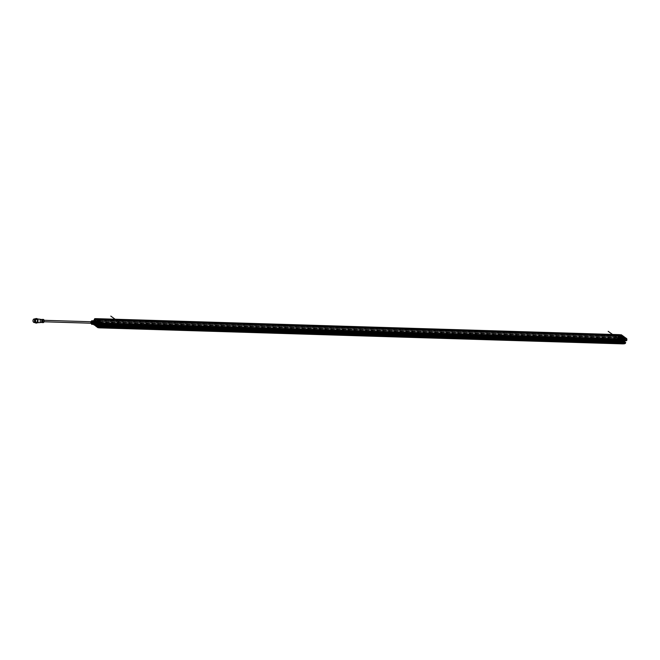 <?xml version="1.0" encoding="UTF-8"?>
<svg xmlns="http://www.w3.org/2000/svg" width="660" height="660" viewBox="0 0 660 660"><rect width="100%" height="100%" fill="white"/><g stroke="black" fill="none" stroke-linecap="round" stroke-linejoin="round"><path stroke-width="0.49" stroke-dasharray="3.3 2.47" d="M619.6 336.014L96.591 320.009L95.329 323.202L618.131 339.207L619.699 336.229L96.69 320.224M95.114 323.227L94.875 323.911L94.504 323.334L617.587 339.512L94.578 323.507M95.271 324.621L95.865 324.654M621.489 342.986L98.274 326.824M99.767 327.871L99.759 327.393L100.526 327.591L100.79 326.304L623.799 342.309L623.535 343.596L622.76 343.398L622.751 343.885L623.32 343.208L100.328 327.195L99.726 327.871M622.941 341.971L99.874 325.685L622.883 341.69L623.898 339.85L622.891 341.665L623.502 342.771L100.493 326.766L99.825 326.213L100.559 326.741L100.815 326.312L99 326.32L98.695 327.36L100.526 327.591L101.013 326.527L624.022 342.532L623.444 343.579L625.111 343.192L100.369 327.245L623.32 343.208M625.507 339.925L100.683 323.92L99.825 326.213L97.556 326.106A1.138 0.899 91.8 0 0 97.63 325.281L97.705 325.108A1.213 0.957 91.8 0 0 98.356 325.322L99.429 322.171L99.742 322.591L100.741 321.932L98.241 326.164L99.643 326.956L99.421 325.999L99.957 326.015L101.219 323.268L101.978 323.021L100.031 321.964L101.442 323.021L100.675 323.26L99.421 325.999M625.705 339.842L100.914 323.837L98.843 323.837L98.035 325.603L99.883 325.661L101.021 323.598L101.797 324.753L102.325 323.664L102.11 322.649L96.599 318.664M96.368 319.267L619.525 335.263M96.517 319.25L96.591 319.984M95.881 324.662L97.292 325.726L94.743 323.936L97.078 325.429L97.655 325.207L97.325 325.661L97.845 326.048L98.488 325.33L97.96 326.007L97.87 325.281L620.879 341.286M97.556 326.106L98.208 326.378L97.729 326.477L97.87 325.281M99.883 321.635L99.495 322.063L99.643 321.412L622.891 337.631L99.941 321.676M622.891 337.631L622.504 338.068L99.495 322.063M618.329 339.207L95.329 323.202M619.6 335.989L619.847 335.247L619.369 335.239L617.488 339.347L618.874 339.38L621.241 335.321L622.504 336.105L621.118 335.833M619.377 335.272L621.67 335.849M99.016 320.422L621.976 336.806L98.95 320.801L621.976 336.806L619.608 334.67M622.025 336.427L623.667 337.606L100.666 321.601M622.891 335.923L621.126 335.775L623.667 337.606M101.772 324.745L624.797 340.758L101.772 324.745L624.781 340.75L625.119 338.654L624.797 340.758L101.772 324.745L102.11 322.649L98.125 319.77L97.787 320.141L96.294 319.275L95.271 319.25L93.192 323.788L94.743 323.936M625.383 340.147L624.574 340.535A0.66 0.52 91.8 0 0 624.096 339.553L624.764 340.131L624.096 339.578A0.66 0.52 91.8 0 0 624.055 340.865A0.66 0.52 91.8 0 0 624.566 340.535L101.755 324.126L101.59 324.613L99.825 324.538L100.015 324.085M100.708 323.911L98.621 323.755L98.604 324.497L99.008 323.689L101.021 323.598L624.096 339.578A0.709 0.561 91.8 0 0 623.56 340.816A0.709 0.561 91.8 0 0 624.121 339.587L101.087 323.573L101.755 324.126L100.006 324.052L99.99 324.613M624.665 341.698L622.891 341.665L622.85 342.292L623.527 342.779L623.815 342.317L625.705 342.532M619.492 341.542L618.255 340.634M617.57 339.512L617.884 339.916L618.123 339.224M622.504 338.068L622.949 337.681M620.903 341.971L621.002 341.327L620.862 341.971L97.903 325.966M622.52 340.634L623.197 340.321A1.782 1.411 91.8 0 0 623.964 338.654L623.84 337.747L100.881 321.758M100.732 321.758L623.741 337.763M620.969 342.012L97.96 326.007M621.142 341.624L98.134 325.619M93.794 323.26L95.601 319.3L93.794 323.26L618.271 339.306L94.099 323.474M618.577 339.529L620.087 335.346L95.601 319.3M620.087 335.346L618.271 339.306M620.392 335.569L95.915 319.522M95.725 324.646L94.372 324.324M93.192 323.788L94.314 324.604L94.471 324.109M95.023 324.126L95.337 324.637L95.221 324.134M94.314 324.604L94.306 323.565L94.57 324.043M93.968 324.827L94.306 324.027M99.883 325.71L98.002 325.9L99.924 325.99M625.292 342.862L100.559 326.741L624.649 342.4M625.672 342.466L100.815 326.312M100.996 326.444L99 326.403L100.996 326.444M100.526 327.591L623.535 343.596L100.526 327.591L98.695 327.36L99.173 326.403M99.569 322.583L98.2 325.957M99.396 326.997L100.04 327.013L99.396 326.997M98.142 322.138L98.257 321.296L98.076 322.088L98.257 321.321L98.233 322.121L99.619 322.179L99.049 321.667L99.107 323.053A1.122 0.891 91.8 0 0 98.439 324.505L98.315 324.522A1.196 0.949 -88.2 0 1 99.025 322.971L99.247 322.954M99.429 322.171L99.8 321.395L97.787 320.141M99.157 321.915L99.511 321.263L97.952 320.141M624.995 339.677L100.163 323.821L99.916 322.616L101.805 322.93M625.325 339.669L102.325 323.664L626.942 339.883M101.021 323.598L99.124 323.441L99.99 323.969L99.256 323.45L101.087 323.573M626.579 338.861L101.838 322.847L100.04 322.765L97.969 320.611L97.127 321.618A1.79 1.411 -88.2 0 1 97.366 322.616L96.888 322.773A1.774 1.394 -88.2 0 1 96.294 324.052L96.418 324.728A0.973 0.767 -88.2 0 1 96.682 326.048L96.434 326.51M96.904 323.639A0.932 0.734 -88.2 0 1 98.175 324.555A0.932 0.734 -88.2 0 1 96.904 323.639M94.561 323.582A1.782 1.402 -88.2 0 1 95.816 320.842L95.56 320.851M96.319 321.626L96.236 321.651A1.782 1.411 91.8 0 0 93.819 321.725A1.782 1.411 91.8 0 0 94.982 324.39L95.683 324.175A1.782 1.411 91.8 0 0 96.442 322.509L96.319 321.626L97.746 321.445L96.583 321.478A1.774 1.394 -88.2 0 0 95.543 320.851L95.816 320.842M100.188 322.649L98.769 321.552L98.456 322.187A0.973 0.767 -88.2 0 1 97.408 322.558L97.366 322.616M96.987 322.608L97.927 322.443A0.825 0.652 91.8 0 0 98.81 322.121L99.297 321.568L97.499 320.611L97.102 321.272L97.597 321.428M96.319 323.466A1.757 1.386 91.8 0 0 93.934 321.742A1.757 1.386 91.8 0 0 96.319 323.466M96.286 324.142L96.764 324.778L96.286 324.142M96.657 324.175A1.79 1.411 -88.2 0 1 95.849 324.415L95.626 325.751M95.956 325.017L95.378 325.042L95.915 324.943L95.849 324.415L95.849 325.009L95.056 324.431L95.271 323.986A1.798 1.419 91.8 0 0 95.816 324.365L95.568 324.992L95.056 324.431M95.477 324.39L95.254 324.365A1.774 1.394 -88.2 0 1 94.306 323.565M95.271 319.25L96.393 320.059L95.543 320.851L96.343 319.778L98.125 319.77M95.791 320.81L96.327 320.001L95.254 319.225L94.71 319.927L95.799 320.653L95.972 320.257L95.221 320.24L95.791 320.81A1.815 1.435 91.8 0 0 94.52 323.582L94.24 324.572L93.142 323.293L93.497 322.591L94.066 322.789L94.9 319.935M93.844 323.243L94.24 324.043L93.844 323.243L94.421 323.656M96.393 320.059L97.804 320.1M96.913 320.001L97.622 320.1L97.003 319.795M96.203 319.984L96.706 320.067L96.294 319.77M96.36 319.984L96.822 319.753L98.967 321.304L99.239 322.699L98.637 322.954A1.204 0.949 91.8 0 0 97.919 324.514L98.233 324.901L97.135 325.306L94.99 323.755L97.432 325.19A1.221 0.965 -88.2 0 1 97.342 325.099L97.078 325.429M96.434 319.382L99.025 321.173L96.822 319.58L99.066 321.247L98.554 321.725L99.363 322.74L98.851 322.682M98.159 325.33L97.746 325.207L98.422 324.481A1.048 0.825 -88.2 0 1 99.049 323.12M99.338 322.773L99.206 322.014M97.63 325.281L96.748 325.281L97.919 324.514M97.135 325.306L94.355 323.928M96.294 319.275L94.215 323.821M98.571 321.296L99.124 321.511L98.604 321.461M96.236 323.862A1.378 1.089 91.8 0 0 97.334 321.453A1.378 1.089 91.8 0 0 96.236 323.862M97.037 325.042L98.101 325.132L98.422 324.481M96.319 325.933L96.64 325.231L96.319 325.933M100.229 323.68L102.003 323.672L100.171 323.639M102.275 323.573L100.411 323.614L100.056 324.596L100.163 323.821M99.957 326.015L100.04 327.013L98.761 325.957M101.096 323.053L99.751 325.99L98.637 325.957L98.678 326.543L97.903 325.883L99.569 322.253L100.765 322.228L101.525 322.979L99.982 323.004L98.637 325.957M97.903 325.883L98.992 325.924L100.765 322.228L99.668 322.22L100.411 322.757L99.982 323.004M98.992 325.924L97.936 326.007M98.637 326.106L99.751 326.139L99.817 326.617L98.678 326.543L99.817 326.617L99.016 326.048M99.701 323.631A1.204 0.949 91.8 0 0 99.215 323.029M98.257 325.108A1.204 0.949 91.8 0 0 98.918 325.33M99.165 325.339A1.204 0.949 -88.2 0 1 98.497 325.116M99.454 323.037A1.204 0.949 -88.2 0 1 99.941 323.647M96.946 326.7L97.045 325.99A0.825 0.652 91.8 0 0 96.814 324.868L96.764 324.778M95.271 325.71L93.976 324.736M624.467 343.654L99.792 327.805L97.903 327.682L96.442 326.601M97.721 327.442L98.472 326.939L100.369 327.245M624.476 343.563L98.777 327.376M98.777 326.783L100.749 326.337M100.559 326.741L98.769 326.758L98.942 326.353L98.703 326.774L100.493 326.766M97.919 326.304L98.645 326.832M94.586 323.796A1.361 1.081 -88.2 0 1 95.667 321.42A1.361 1.081 -88.2 0 1 94.586 323.796M96.013 320.265L95.403 319.844M94.281 324.043L93.852 323.631M98.282 324.555A0.932 0.734 91.8 0 0 97.012 323.639A0.932 0.734 91.8 0 0 98.282 324.555M97.135 323.59L98.109 324.423A0.66 0.52 -88.2 0 1 97.201 323.771A0.66 0.52 -88.2 0 1 98.101 324.423L97.135 323.59A1.724 1.361 -88.2 0 1 98.332 320.983L99.495 321.816A1.724 1.361 -88.2 0 1 98.299 324.431M97.886 324.439A0.586 0.462 91.8 0 0 98.678 324.406A0.586 0.462 91.8 0 0 98.299 323.532L98.282 323.573A0.536 0.429 -88.2 0 1 98.257 324.654A0.536 0.429 -88.2 0 1 97.903 324.39L98.332 324.406A0.536 0.429 91.8 0 0 99.074 324.398A0.536 0.429 91.8 0 0 98.703 323.59L98.299 323.532M98.513 323.878L99.223 324.39L98.918 323.614L98.513 323.878M98.431 323.994A0.528 0.412 -88.2 0 1 98.53 323.771L98.043 323.614A0.586 0.462 91.8 0 0 97.812 324.118L98.53 323.771M97.812 324.118L98.043 323.614M98.332 324.406L97.903 324.39M99.965 323.672L99.833 322.732L98.918 322.336A1.147 0.907 -88.2 0 1 98.381 322.822L98.307 322.987A1.221 0.965 -88.2 0 1 98.777 323.573L99.454 322.715L98.918 322.336M99.8 322.872L99.148 323.598A1.213 0.957 91.8 0 0 98.67 323.004L98.752 322.822A1.138 0.899 91.8 0 0 99.281 322.336M97.383 321.024L97.21 321.321A1.798 1.419 91.8 0 0 96.674 320.925L96.401 320.909A1.807 1.427 -88.2 0 1 96.938 321.304L97.383 321.024L96.376 320.826M97.663 321.032L96.649 320.834M98.249 325.33L97.878 325.322A1.221 0.965 -88.2 0 0 97.977 325.322L97.96 326.172L624.591 342.268M97.878 325.322A1.221 0.965 -88.2 0 1 97.424 325.165L96.929 325.116M97.366 325.33L97.267 325.256A1.147 0.907 -88.2 0 1 97.193 326.098M95.857 324.415L94.768 324.34L94.999 323.986A1.361 1.081 -88.2 0 1 95.073 321.238A1.361 1.081 -88.2 0 1 94.99 323.969L95.081 323.969A1.361 1.081 91.8 0 0 95.172 321.238A1.361 1.081 91.8 0 0 95.081 323.969L96.178 324.019A1.378 1.089 -88.2 0 1 96.244 321.288A1.353 1.064 -88.2 0 1 96.162 323.986A1.353 1.064 -88.2 0 1 96.278 321.263A1.378 1.089 -88.2 0 1 96.187 324.019L96.739 324.035M94.999 323.986L94.999 323.986A1.807 1.427 -88.2 0 0 95.535 324.365L95.568 324.406M98.414 324.671A0.627 0.495 -88.2 0 1 98.909 323.582A0.627 0.495 -88.2 0 1 98.414 324.671M98.48 324.522L98.843 323.738L98.48 324.522M97.647 324.72A0.709 0.561 -88.2 0 1 98.208 323.491A0.709 0.561 -88.2 0 1 97.647 324.72M97.366 324.712A0.709 0.561 91.8 0 0 97.936 323.483A0.709 0.561 91.8 0 0 97.366 324.712M97.292 324.885A0.899 0.709 -88.2 0 1 98.01 323.317A0.899 0.709 -88.2 0 1 97.292 324.885M97.894 323.309A0.899 0.709 91.8 0 0 97.177 324.877A0.899 0.709 91.8 0 0 97.894 323.309M97.358 324.489L97.556 323.647L97.358 324.489M97.796 323.705L97.597 324.547L97.796 323.705M97.812 323.779L97.515 324.423L97.812 323.779M94.24 324.572L95.816 324.637L94.718 323.878L94.619 323.037M96.244 319.506L95.007 319.225L94.718 319.927M96.327 320.001L98.059 319.721L96.566 318.664L94.768 318.689M97.919 320.034L96.36 319.234M93.736 322.542L94.891 319.935L95.221 320.215M94.479 323.342L93.142 323.293A1.576 1.246 91.8 0 0 91.328 321.255M95.007 319.225L620.738 335.313L619.286 338.844L620.136 336.064M96.938 319.325L95.329 319.143L96.69 319.168M95.023 320.1L95.568 319.291M97.069 319.993L96.335 319.762L97.168 319.778M95.254 319.225L93.159 323.796M93.497 322.591L93.349 323.804L93.439 322.641M93.769 322.897L93.349 323.804L94.825 323.928M94.331 324.142L95.403 324.604M95.403 324.621L94.24 324.34M94.331 323.68L93.819 323.317M95.37 319.918L95.881 320.29L95.254 320.183M93.91 324.794L94.264 323.573A1.815 1.435 -88.2 0 1 95.535 320.801M98.059 319.721L96.278 319.737L96.038 320.628M96.624 318.689L94.677 318.796L96.129 319.861M95.073 324.39L94.982 324.39A1.782 1.411 91.8 0 0 94.99 324.39L95.081 324.39A1.782 1.411 -88.2 0 1 95.18 320.826A1.782 1.411 -88.2 0 1 96.327 321.659L96.533 322.517A1.782 1.411 -88.2 0 1 95.774 324.184L95.081 324.39A1.782 1.411 -88.2 0 1 95.073 324.39L95.156 324.167M94.363 320.248L93.852 322.426L93.464 322.237L94.776 320.389L94.446 320.059L93.572 322.443L94.397 320.183M94.446 320.108L93.522 322.179M94.462 320.125L93.852 322.426L93.316 322.22M94.207 323.945L93.877 323.317M95.766 320.546L95.312 320.183M95.881 320.29L95.428 319.918M94.561 323.4L93.217 323.35M96.616 322.484L97.358 322.484L97.152 321.626L96.409 321.626M97.746 321.445A0.693 0.544 -88.2 0 1 98.744 321.989A0.693 0.544 -88.2 0 1 98.224 322.41L98.134 322.41A0.693 0.544 91.8 0 1 97.861 322.303L96.517 322.484A2.021 1.6 -88.2 0 1 96.541 322.682L96.253 323.491A1.774 1.394 -88.2 0 1 93.827 321.733A1.774 1.394 -88.2 0 1 96.236 323.474L95.799 324.291A2.021 1.6 -88.2 0 1 95.667 324.39L94.207 324.406A2.021 1.6 -88.2 0 1 94.141 324.365A2.021 1.6 -88.2 0 1 94.075 324.316L93.349 322.715A2.021 1.6 -88.2 0 1 93.349 322.525L94.083 320.909A2.021 1.6 -88.2 0 1 94.223 320.81L95.683 320.793A2.021 1.6 -88.2 0 1 95.749 320.834A2.021 1.6 -88.2 0 1 95.816 320.884L96.541 322.484L95.989 322.468L95.263 320.867L95.816 320.884M95.7 324.274L96.64 324.959A0.693 0.544 91.8 0 1 96.335 326.263M96.64 324.959L95.791 324.283M95.947 325.982A0.693 0.544 91.8 0 1 95.947 325.174L95.007 324.489M95.098 324.489L96.046 325.174A0.693 0.544 -88.2 0 0 96.145 326.131M98.134 322.41A0.693 0.544 91.8 0 0 98.175 321.024A0.693 0.544 91.8 0 0 97.655 321.445M98.224 322.41A0.693 0.544 -88.2 0 1 97.952 322.303L97.358 322.484M96.558 325.207L96.376 325.999L96.558 325.207M96.739 324.967A0.693 0.544 -88.2 0 1 96.269 326.221M96.31 325.941L96.492 325.157L96.31 325.941M93.431 323.194A1.353 1.064 91.8 0 0 91.591 321.865A1.353 1.064 91.8 0 0 93.431 323.194M91.6 321.932A1.196 0.949 91.8 0 0 93.233 323.111A1.196 0.949 91.8 0 0 91.6 321.932M91.888 322.138A0.784 0.619 -88.2 0 1 92.953 322.905A0.784 0.619 -88.2 0 1 91.888 322.138M98.843 323.087A0.784 0.619 91.8 0 0 97.779 322.319A0.784 0.619 91.8 0 0 98.843 323.087M99.495 321.816L98.15 320.974A1.724 1.361 91.8 0 0 96.954 323.582M98.109 324.423A1.724 1.361 91.8 0 0 99.305 321.816M97.135 321.981A1.452 1.147 -88.2 0 1 99.124 323.416A1.452 1.147 -88.2 0 1 97.135 321.981M94.528 323.705A1.27 0.998 91.8 0 0 95.543 321.502A1.27 0.998 91.8 0 0 94.528 323.705M95.799 324.291L95.246 324.274L95.535 323.466L96.541 322.682M95.263 320.867A2.021 1.6 91.8 0 0 95.197 320.818A2.021 1.6 91.8 0 0 95.131 320.776L93.662 320.793M95.683 320.793L95.131 320.776M93.703 320.793L94.223 320.81M94.083 320.909L93.662 320.892M92.92 322.509L93.349 322.525M93.349 322.715L92.837 322.699M92.788 322.699L93.514 324.299L94.075 324.316M93.514 324.299A2.021 1.6 91.8 0 0 93.58 324.349A2.021 1.6 91.8 0 0 93.646 324.39L95.667 324.39M94.207 324.406L93.646 324.39M93.093 321.709A1.774 1.394 91.8 0 0 95.502 323.45A1.774 1.394 91.8 0 0 93.093 321.709M94.801 321.478A1.27 0.998 -88.2 0 1 93.794 323.689A1.27 0.998 -88.2 0 1 94.801 321.478M93.613 320.826A1.774 1.394 -88.2 0 1 93.233 324.316M92.763 323.647A1.262 0.998 91.8 0 0 93.769 321.453A1.262 0.998 91.8 0 0 92.763 323.647M93.728 320.743L93.918 320.735A2.021 1.6 -88.2 0 1 93.984 320.785A2.021 1.6 -88.2 0 1 94.05 320.834L94.776 322.435A2.021 1.6 -88.2 0 1 94.768 322.625L94.034 324.241A2.021 1.6 -88.2 0 1 93.901 324.34L93.275 324.349M91.724 324.332L93.901 324.34M93.192 324.316A2.021 1.6 91.8 0 0 93.324 324.217L94.034 324.241M93.324 324.217L94.058 322.6L94.768 322.625M94.058 322.6A2.021 1.6 91.8 0 0 94.066 322.41L94.776 322.435M94.066 322.41L93.34 320.81L94.05 320.834M91.27 321.75A1.576 1.246 -88.2 0 1 93.415 323.293A1.576 1.246 -88.2 0 1 91.27 321.75A1.584 1.246 91.8 0 0 93.423 323.301A1.584 1.246 91.8 0 0 91.27 321.742M92.326 322.888A0.784 0.619 -88.2 0 1 91.261 322.121A0.784 0.619 -88.2 0 1 92.326 322.888M91.385 322.121A0.784 0.619 91.8 0 0 92.45 322.888A0.784 0.619 91.8 0 0 91.385 322.121M92.738 323.103A1.196 0.949 -88.2 0 1 91.105 321.915A1.196 0.949 -88.2 0 1 92.738 323.103M91.426 321.857A1.353 1.064 91.8 0 0 93.266 323.185A1.353 1.064 91.8 0 0 91.426 321.857M92.846 321.428A1.262 0.998 -88.2 0 1 91.839 323.614A1.262 0.998 -88.2 0 1 92.846 321.428M34.336 322.55A1.798 1.419 91.8 0 0 34.444 318.945M35.013 319.374A1.576 1.246 -88.2 0 1 33.759 322.121A1.576 1.246 -88.2 0 1 35.013 319.374M35.236 322.361A1.798 1.419 -88.2 0 1 36.671 319.225A1.798 1.419 -88.2 0 1 35.236 322.361M35.294 322.228A1.65 1.303 91.8 0 0 36.614 319.358A1.65 1.303 91.8 0 0 35.294 322.228M36.704 319.366A1.65 1.303 -88.2 0 1 35.392 322.237A1.65 1.303 -88.2 0 1 36.704 319.366M35.211 322.625A2.104 1.658 91.8 0 0 37.48 321.832A2.104 1.658 91.8 0 0 36.886 318.97A2.104 1.658 91.8 0 0 34.617 319.762A2.104 1.658 91.8 0 0 35.211 322.625M36.25 323.045A2.252 1.774 91.8 0 0 37.867 321.288A2.252 1.774 91.8 0 0 37.034 318.846A2.252 1.774 91.8 0 0 36.391 318.574M37.628 319.044A2.252 1.774 -88.2 0 1 37.513 322.641M37.505 319.044A2.104 1.658 -88.2 0 1 37.397 322.641M36.094 321.923A1.279 1.006 91.8 0 0 37.108 319.704A1.279 1.006 91.8 0 0 36.094 321.923M37.29 319.712A1.279 1.006 -88.2 0 1 36.275 321.932A1.279 1.006 -88.2 0 1 37.29 319.712M39.014 319.102A1.798 1.419 -88.2 0 1 38.899 322.674M41.126 322.451L41.192 322.451A1.502 1.18 91.8 0 0 41.283 319.465L41.217 319.457M43.552 319.704A1.502 1.18 -88.2 0 1 42.355 322.319A1.502 1.18 -88.2 0 1 43.552 319.704M44.014 321.948A1.65 1.303 91.8 0 0 44.072 320.141M43.667 321.684A0.734 0.577 91.8 0 0 43.708 320.38M98.389 323.359A0.734 0.577 -88.2 0 1 98.975 322.072A0.734 0.577 -88.2 0 1 98.389 323.359M33 321.156A1.576 1.246 91.8 0 0 35.401 321.164A1.576 1.246 91.8 0 0 33.025 320.257M100.534 321.964L100.023 321.593L100.534 321.964M98.414 321.899L97.903 321.527L98.414 321.899M97.647 321.346A0.751 0.594 -88.2 0 1 98.67 322.088A0.751 0.594 -88.2 0 1 97.647 321.346M98.439 322.08A0.751 0.594 91.8 0 0 97.416 321.337A0.751 0.594 91.8 0 0 98.439 322.08M97.614 321.667L97.614 321.742A1.345 0.652 -44 0 0 97.581 321.808L97.738 321.948A1.337 0.742 -119.5 0 0 97.771 322.014L97.853 322.014A1.345 0.784 114.9 0 1 97.87 321.932L98.043 321.808A1.345 0.619 43.7 0 1 97.993 321.742L97.993 321.667A1.345 0.652 136 0 1 98.043 321.601L97.614 321.667A1.345 0.619 -136.3 0 1 97.581 321.601L97.581 321.536M97.878 321.676L98.299 321.601L97.87 321.478A1.345 0.759 64.1 0 1 97.861 321.395L97.771 321.395A1.345 0.784 -65.1 0 0 97.738 321.478L97.622 321.502M98.761 325.825L98.249 325.462L98.761 325.825M96.64 325.768L96.137 325.397L96.64 325.768M95.857 325.916A0.751 0.594 -88.2 0 1 96.409 324.827A0.751 0.594 -88.2 0 1 96.426 326.329M96.253 326.312A0.751 0.594 91.8 0 0 96.187 324.827A0.751 0.594 91.8 0 0 95.584 325.751M95.849 325.537L95.849 325.611A1.345 0.652 -44 0 0 95.807 325.677L95.972 325.817A1.337 0.742 -119.5 0 0 95.997 325.875L96.088 325.875A1.345 0.784 114.9 0 1 96.104 325.792L96.278 325.669A1.345 0.619 43.7 0 1 96.22 325.603L96.22 325.528A1.345 0.652 136 0 1 96.278 325.462L95.849 325.537A1.345 0.619 -136.3 0 1 95.816 325.471L95.816 325.397M95.824 325.768L96.492 325.776L96.104 325.339A1.345 0.759 64.1 0 1 96.088 325.264L95.997 325.264A1.345 0.784 -65.1 0 0 95.964 325.347L95.857 325.372M95.849 325.776L96.36 325.801M621.142 336.113L620.161 335.602L622.363 337.194L622.495 337.928L622.677 337.276L620.911 335.825M624.038 337.409L623.857 338.159L624.178 337.458L622.512 337.375L621.126 335.775M621.571 336.055L622.553 336.163L621.423 335.346L620.161 335.412M622.553 336.163L621.976 336.947A1.782 1.402 91.8 0 0 620.722 339.685L620.994 339.677M101.995 323.672L625.004 339.677L101.953 323.631M620.466 341.748L621.654 341.335L622.908 338.596L620.862 342.053L618.082 339.95L618.717 339.776L620.474 341.319L622.034 340.552A1.204 0.949 -88.2 0 1 622.743 338.992L622.685 337.334L622.751 338.596L623.197 337.912L622.479 337.961L620.664 341.929L622.644 342.961L622.429 342.004L623.675 339.265L623.114 339.232L621.86 341.987L621.943 342.977L622.495 343.01L620.705 342.136M622.908 338.596L622.545 338.027L622.388 339.133A1.048 0.825 91.8 0 0 621.761 340.494L621.365 341.22L620.689 341.146L621.629 340.51A1.122 0.891 -88.2 0 1 622.297 339.058L622.363 338.992A1.196 0.949 91.8 0 0 621.654 340.543L621.761 340.494M624.352 338.745L622.636 337.903L624.352 338.745L623.675 339.265M621.654 341.335L621.25 342.169M622.858 340.717A0.627 0.495 91.8 0 0 623.354 339.636A0.627 0.495 91.8 0 0 622.858 340.717L622.99 340.172A1.774 1.394 91.8 0 0 623.576 338.885L624.104 338.679A0.973 0.767 91.8 0 0 624.5 338.795M624.426 339.314A0.932 0.734 91.8 0 0 623.518 340.445A0.899 0.709 -88.2 0 1 624.418 339.339M621.208 341.822L621.984 340.502M621.613 340.51A1.79 1.411 91.8 0 0 622.421 340.263L622.586 340.956A0.825 0.652 -88.2 0 1 622.322 342.358A0.693 0.544 -88.2 0 1 621.902 341.269L622.066 340.824M623.749 339.611A1.757 1.386 -88.2 0 1 621.357 337.887A1.757 1.386 -88.2 0 1 623.749 339.611M624.88 337.639L624.08 337.062L624.88 337.656L624.583 338.217A0.825 0.652 -88.2 0 1 623.7 338.53L623.139 338.704L623.576 338.885M623.139 338.704A1.79 1.411 91.8 0 0 622.9 337.705L623.552 336.691L624.929 337.722M623.37 337.516L622.9 337.705M623.857 337.252L623.271 337.598A1.774 1.394 91.8 0 0 622.38 336.979L622.652 336.996M618.469 339.966L620.466 340.7L620.722 339.685M618.973 338.662L619.542 338.885L619.336 339.9L621.423 335.346M620.004 339.339L620.4 340.147L619.822 339.735L620.573 339.76M621.382 336.336L622.132 336.361L621.2 336.328L621.951 336.757M620.466 340.7L619.839 340.189L619.996 340.692L619.063 340.659M619.13 340.164L619.443 340.675L619.039 340.378M619.839 340.189L620.153 340.692L619.748 340.395M620.631 341.74L619.08 340.618M618.082 339.95L620.639 341.187M622.009 340.791L621.365 341.072L621.951 340.923M620.161 335.602L622.685 337.334L620.548 335.42M618.321 339.859L620.4 335.313M618.206 339.859L620.862 341.319L618.717 339.776M621.043 341.154L621.745 341.072M621.448 337.491A1.378 1.089 -88.2 0 1 620.342 339.9A1.378 1.089 -88.2 0 1 621.448 337.491M620.087 335.684L622.306 337.318L622.388 339.133M622.66 337.615L622.306 337.318L622.718 337.499M622.652 342.424L622.809 342.078A0.693 0.544 -88.2 0 0 622.594 341.055L622.578 340.931M623.502 342.771L625.391 342.87M623.114 339.232L623.791 338.737M621.654 341.954L622.999 339.025L624.484 338.968L623.774 338.258L622.042 342.045L620.92 342.012L621.72 342.589L621.654 341.954L622.743 341.995L624.096 339.042M622.743 341.995L622.792 342.581L621.72 342.589L622.891 342.457L622.042 342.045M624.525 338.795L622.57 338.233L623.774 338.258L622.57 338.233L620.92 342.012M623.461 338.778L622.999 339.025M623.032 341.368A1.204 0.949 -88.2 0 1 622.372 341.146M623.329 339.067A1.204 0.949 -88.2 0 1 623.807 339.669M623.568 339.669A1.204 0.949 91.8 0 0 623.081 339.058M622.132 341.137A1.204 0.949 91.8 0 0 622.792 341.36M624.492 338.539A0.751 0.594 -88.2 0 1 623.832 337.45L623.807 337.458A0.751 0.594 -88.2 0 1 623.914 337.301L623.436 337.45M624.954 339.636L626.736 339.793M625.886 339.562L624.03 339.603M623.7 338.53L624.071 338.539A0.825 0.652 91.8 0 0 624.5 338.629M622.66 337.763L622.9 338.852M623.098 337.557A1.361 1.081 91.8 0 0 622.009 339.933A1.361 1.081 91.8 0 0 623.098 337.557M620.359 340.147L619.822 339.735M622.091 336.361L621.373 335.948M624.145 341.137A0.932 0.734 -88.2 0 1 624.145 339.281A0.932 0.734 -88.2 0 1 624.302 341.104M623.518 339.603A0.586 0.462 -88.2 0 1 623.436 340.774A0.586 0.462 -88.2 0 1 623.098 340.51L623.122 340.461A0.536 0.429 91.8 0 0 623.865 339.916A0.536 0.429 91.8 0 0 623.494 339.652L623.065 339.636A0.536 0.429 -88.2 0 1 623.048 340.717A0.536 0.429 -88.2 0 1 622.693 340.453L623.098 340.51M622.545 339.916L623.255 340.428L622.85 340.692L622.545 339.916M622.644 339.809A0.528 0.412 91.8 0 0 622.545 340.032L623.032 340.189A0.586 0.462 -88.2 0 1 623.263 339.685L622.545 340.032M623.263 339.685L623.032 340.189M623.122 340.461L622.693 340.453M623.296 341.195L622.924 341.179A1.213 0.957 -88.2 0 0 623.568 341.393L623.288 342.161L623.783 342.449L623.147 342.185A1.147 0.907 91.8 0 0 623.221 341.36L623.296 341.195A1.221 0.965 91.8 0 0 623.931 341.418L623.683 342.573L623.147 342.185M622.924 341.179L622.842 341.352A1.138 0.899 -88.2 0 1 622.768 342.177M620.54 340.428L621.406 341.014L620.557 340.51L620.763 340.073A1.807 1.427 91.8 0 0 621.308 340.453L621.068 341.08L621.035 340.445A1.798 1.419 -88.2 0 1 620.491 340.057L619.996 339.413M624.748 338.976L624.5 338.407A1.138 0.899 -88.2 0 1 623.972 338.902L623.89 339.075A1.213 0.957 -88.2 0 1 624.36 339.669L625.408 338.811L624.5 338.407M624.36 339.669L624.731 339.669A1.221 0.965 91.8 0 0 624.261 339.083M624.335 338.918A1.147 0.907 91.8 0 0 624.871 338.423M624.731 339.669L625.111 338.984M622.025 336.559L621.893 336.996A1.798 1.419 -88.2 0 1 622.429 337.392L622.883 337.103L622.091 336.534L622.174 337.004A1.807 1.427 91.8 0 1 622.702 337.392L623.155 337.111L622.025 336.559M623.288 339.784L622.924 340.568L623.288 339.784M624.401 339.595A0.709 0.561 -88.2 0 1 623.84 340.824A0.709 0.561 -88.2 0 1 624.401 339.595M624.145 341.104A0.899 0.709 91.8 0 0 624.145 339.306A0.899 0.709 91.8 0 0 623.989 341.096M624.178 340.659L624.244 339.76L623.873 340.23M624.195 339.859L623.989 340.552M623.007 340.502L623.164 339.809L623.007 340.502M622.792 335.849L620.928 336.031M621.068 335.725L619.575 334.67M618.676 340.948L617.488 339.347M619.369 335.239L620.738 335.313M618.874 339.38L617.57 339.405M617.834 339.933L619.204 339.958L618.948 339.438M621.431 335.329L619.336 339.9L620.408 340.675L619.822 340.222L620.07 340.659L618.816 340.642M618.997 340.197L619.237 340.651L618.997 340.197L619.822 340.222M619.732 340.42L618.898 340.411M619.542 338.885L619.154 339.892M619.946 335.321L621.241 335.321M620.408 340.675L620.697 339.677A1.815 1.435 -88.2 0 1 621.967 336.913L622.504 336.105M621.943 336.649L621.431 336.278M620.326 336.212L619.707 338.489L619.278 338.324M619.105 338.308L619.451 338.539L620.623 336.402L619.723 338.514L620.342 336.179M622.058 336.394L621.373 336.278M620.507 339.784L619.938 339.413A0.751 0.594 -88.2 0 1 619.996 337.92A0.751 0.594 -88.2 0 1 619.955 339.413L622.438 339.496A0.751 0.594 91.8 0 0 622.487 337.994A0.751 0.594 91.8 0 0 622.438 339.496M621.299 335.379L620.812 335.371M622.883 336.988A1.782 1.411 -88.2 0 1 623.848 337.796L624.055 338.662A1.782 1.411 -88.2 0 1 623.288 340.321L622.957 340.527M623.576 339.421A1.361 1.081 91.8 0 0 621.712 338.077A1.361 1.081 91.8 0 0 623.576 339.421M624.063 338.613L623.848 337.796M623.758 337.796A1.782 1.411 91.8 0 0 622.652 336.963M623.213 340.626L621.836 340.873M623.213 340.42L622.504 340.461L622.504 341.055A0.693 0.544 91.8 0 1 622.231 342.358L622.322 342.358M624.129 338.629L623.815 338.399A0.693 0.544 -88.2 0 0 624.401 337.227A0.693 0.544 -88.2 0 0 623.609 337.54L623.51 338.522L623.296 337.681L623.931 337.772M623.815 338.399L623.337 338.572L624.046 338.605L623.84 337.747L623.139 337.714L623.518 337.54A0.693 0.544 91.8 0 1 624.038 337.12L624.129 337.12M621.621 338.077A1.361 1.081 -88.2 0 1 623.486 339.421A1.361 1.081 -88.2 0 1 621.621 338.077M621.902 341.269L622.042 340.675M622.174 342.037L622.512 341.302L622.174 342.037M621.811 341.261A0.693 0.544 91.8 0 0 621.72 341.839M622.413 341.302L622.24 342.086L622.413 341.302M623.939 338.176L624.121 337.392L623.939 338.176M623.725 338.399A0.693 0.544 91.8 0 0 624.31 337.219A0.693 0.544 91.8 0 0 624.038 337.12M624.187 337.441L623.848 338.176L624.187 337.441M623.213 339.388A1.32 1.039 -88.2 0 1 621.415 338.093A1.32 1.039 -88.2 0 1 623.213 339.388M620.367 338.06A1.32 1.039 91.8 0 0 622.165 339.355A1.32 1.039 91.8 0 0 620.367 338.06M621.613 338.167A1.171 0.924 -88.2 0 1 623.205 339.314A1.171 0.924 -88.2 0 1 621.613 338.167M622.116 339.38A0.734 0.577 91.8 0 0 622.702 338.101A0.734 0.577 91.8 0 0 622.116 339.38A1.361 1.073 -88.2 0 1 621.225 340.065L621.225 340.065A1.361 1.073 -88.2 0 1 621.308 337.351L621.308 337.351A1.361 1.073 -88.2 0 1 622.149 339.372M619.658 338.011A0.734 0.577 -88.2 0 1 619.072 339.289A0.734 0.577 -88.2 0 1 619.658 338.011M620.54 339.496A1.724 1.361 91.8 0 0 618.189 337.796A1.724 1.361 91.8 0 0 620.54 339.496M618.379 337.804A1.724 1.361 -88.2 0 1 620.73 339.504A1.724 1.361 -88.2 0 1 618.379 337.804M618.56 337.936A1.452 1.147 91.8 0 0 620.54 339.372A1.452 1.147 91.8 0 0 618.56 337.936M622.248 337.928L621.736 337.557L622.248 337.928M624.055 336.79L623.552 336.691L624.03 337.037A0.751 0.594 91.8 0 0 624.088 338.563A0.751 0.594 91.8 0 0 624.253 337.078M624.426 338.002L623.989 338.011M620.482 341.798L619.971 341.426L620.482 341.798M622.594 341.863L622.083 341.492L622.594 341.863M622.099 340.997A0.751 0.594 91.8 0 0 621.761 341.83M622.438 342.416A0.751 0.594 91.8 0 0 622.479 340.939M622.677 342.028L621.86 341.987M622.141 338.489L622.743 338.399L622.322 339.133L622.141 338.489L622.611 338.506M621.629 338.324L621.431 339.166L621.629 338.324M622.495 339.265L622.966 339.281M622.141 339.009L622.611 339.025M622.504 338.225L622.974 338.242M622.826 340.502A1.774 1.394 91.8 0 0 622.933 337.012M621.852 338.299A0.899 0.709 -88.2 0 1 623.073 339.19A0.899 0.709 -88.2 0 1 621.852 338.299M619.451 338.225A0.899 0.709 91.8 0 0 620.68 339.116A0.899 0.709 91.8 0 0 619.451 338.225M619.459 338.299A0.751 0.594 91.8 0 0 620.482 339.034A0.751 0.594 91.8 0 0 619.459 338.299M94.627 318.788L92.507 323.68L94.726 318.846L96.278 319.737M619.575 336.138L96.566 320.141M95.205 323.111L618.214 339.116M617.595 339.405L94.586 323.4M94.603 323.128L617.603 339.133M618.304 340.56L95.296 324.555M95.246 324.324L618.255 340.329M618.321 340.263L95.312 324.258M619.237 341.352L619.864 341.368M619.847 341.484L619.393 341.467M99.718 327.467L624.442 343.522M624.484 343.414L100.328 327.195M98.761 326.758L97.985 326.254L99.841 326.287L623.815 342.317M625.202 340.552L101.574 324.53L99.825 324.456L99.982 323.969L625.424 340.065M101.805 322.921L626.521 338.976M100.221 322.699L626.728 338.811M626.744 338.704L100.229 322.591M99.041 320.43L622.05 336.435M621.976 336.501L98.967 320.496M99.016 320.727L622.025 336.732M97.408 319.688L620.416 335.692M620.425 335.577L97.424 319.572M97.606 319.514L620.606 335.519M620.623 335.404L97.614 319.399M98.769 323.812L97.886 326.139M99.982 323.92L99.256 323.4M99.346 322.319L98.851 322.385M97.903 324.753L98.389 324.844M97.845 324.885L98.307 325.034M97.969 320.611L96.343 319.778M97.663 321.362L96.748 321.61M96.195 319.91L97.35 320.743L96.583 321.478M98.456 322.187L99.041 321.626M99.19 321.552L97.853 322.534A0.825 0.652 -88.2 0 0 98.447 322.113L98.81 322.121M98.224 322.542L97.853 322.534A0.825 0.652 -88.2 0 1 97.564 322.435L97.927 322.443M102.325 323.664L100.46 323.697M99.866 324.563L101.838 324.728M100.922 323.812L99.198 323.474M101.351 322.74L101.887 322.765M101.945 322.855L101.401 322.831M101.442 323.021L101.978 323.021M101.863 323.21L101.326 323.21M100.732 323.218L101.277 323.218M101.219 323.268L100.675 323.26M99.957 326.106L99.421 326.089M99.718 326.733L100.246 326.741M100.171 326.964L99.643 326.956M98.802 326.164L98.241 326.164M100.378 322.93L101.525 322.979M101.194 322.979L100.089 322.93M101.566 322.806L100.411 322.757M96.624 326.469L95.329 325.652L95.939 325.132M95.254 324.365L95.122 325.677M97.969 327.616L99.726 327.467M100.444 327.575L98.695 327.36M99.058 326.353L624.616 342.383M96.814 324.868L96.451 324.86A0.825 0.652 -88.2 0 1 96.674 325.974L96.187 324.827M95.048 320.24L95.453 319.225M93.918 324.695L92.499 323.788M96.805 322.426L96.607 321.568M97.267 321.585L97.474 322.443M95.172 324.695L95.865 324.489M96.525 324.505L95.832 324.72M96.492 321.61L96.698 322.468M97.556 322.426L97.35 321.568M97.441 321.568L97.647 322.426M95.807 324.572L96.5 324.357M95.881 324.778L96.575 324.563M96.665 324.572L95.972 324.778M97.234 323.276A1.312 1.039 -88.2 0 1 95.436 321.998A1.312 1.039 -88.2 0 1 97.234 323.276M97.309 323.293A1.353 1.073 91.8 0 0 96.368 321.288L96.368 321.288A1.353 1.073 91.8 0 0 96.286 323.994L96.286 323.994A1.353 1.073 91.8 0 0 97.309 323.293M98.035 324.151L96.286 323.994L95.436 321.981A1.353 1.073 91.8 0 0 95.444 321.989C96.723 321.073 97.284 321.494 97.102 323.268C95.816 324.209 95.263 323.788 95.436 322.014L96.368 321.288L98.125 321.247M91.294 323.755A1.576 1.246 91.8 0 0 93.142 323.284M91.022 321.948A1.122 0.891 91.8 0 0 92.557 323.062A1.122 0.891 91.8 0 0 91.022 321.948M37.422 319.366A1.65 1.303 -88.2 0 1 37.438 319.382A1.65 1.303 91.8 0 1 36.151 322.27A1.65 1.303 -88.2 0 1 36.127 322.262A1.65 1.303 91.8 0 1 37.422 319.366M36.82 322.625A1.798 1.419 91.8 0 0 36.927 319.027M44.187 320.314A1.246 0.982 -88.2 0 1 44.137 321.783M44.096 320.306A1.114 0.883 -88.2 0 1 44.055 321.783M624.649 341.764L622.883 341.715M623.081 340.667L622.99 340.172M621.761 341.987L622.372 342.424M623.378 343.249L624.987 343.241M624.698 341.995L622.933 341.954M624.698 342.028L622.933 341.995M621.208 341.962L620.664 341.929M622.644 342.961L622.075 342.936M622.149 342.713L622.718 342.738M622.429 342.094L621.86 342.078M623.18 339.19L623.741 339.224M624.335 339.215L623.766 339.182M623.881 338.992L624.451 339.025M624.409 338.836L623.848 338.827M621.654 342.111L622.743 342.144M620.895 341.897L622.017 341.921M624.195 338.968L623.098 338.951M623.428 338.951L624.484 338.968M625.276 339.578L100.419 323.614M626.587 340.659L624.847 340.733M622.883 339.652L99.247 323.441M625.713 339.817L623.931 339.817M623.708 339.916L625.49 339.925M622.388 339.388A1.378 1.089 91.8 0 0 620.507 338.036A1.378 1.089 91.8 0 0 622.388 339.388M620.829 336.221L621.167 335.288M621.34 334.81L619.633 334.694M623.956 337.705L624.162 338.563M621.745 340.865L622.438 340.659M623.18 337.73L623.386 338.588M623.411 338.514L623.213 337.656M624.203 338.572L624.228 337.722M622.034 338.308A0.899 0.709 -88.2 0 1 623.263 339.19A0.899 0.709 -88.2 0 1 622.034 338.308M95.18 323.103L618.189 339.108M94.875 323.911L617.884 339.916M618.296 340.255L95.296 324.25M625.342 342.903L98.728 326.783M96.475 319.333L619.476 335.338M619.699 335.189L96.69 319.192M619.674 336.006L96.665 320.001M622.652 337.417L99.643 321.412M622.628 338.11L99.619 322.105M97.853 325.974L620.862 341.971M95.131 320.851L95.766 320.842M98.257 321.321L99.643 321.337M96.401 325.157L97.713 325.207M96.376 325.999L97.845 326.048M100.683 321.915L100.138 321.882M99.454 327.013L100.015 327.013M99.627 322.204L100.732 322.22M99.85 326.634L98.711 326.56M96.253 324.126L96.418 324.852M95.073 321.238L96.83 321.28M98.299 324.703L97.68 324.753M98.332 323.532L97.713 323.441M98.257 324.654L98.686 324.671M98.728 323.507L98.002 323.4M98.686 324.753L97.952 324.811M97.672 323.73L98.621 323.755M97.655 324.464L98.604 324.497M96.244 321.288L93.34 321.197M96.162 323.986L92.623 323.878M98.34 321.923L92.441 321.742M98.29 323.483L92.392 323.301M94.999 323.87L94.256 323.854M95.073 321.337L94.339 321.313M92.392 320.95L90.89 321.775M92.293 324.093L91.336 323.846M93.225 323.812L92.309 323.779M93.307 321.288L92.383 321.263M35.128 318.97L36.011 318.995M35.021 322.567L35.896 322.591M42.364 322.492L42.908 322.509M42.454 319.498L42.999 319.514M44.154 320.257L44.105 321.841M90.907 321.742L98.703 321.981M90.865 323.21L98.662 323.45M100.287 321.403L98.167 321.337M100.262 322.154L98.15 322.088M98.522 325.273L96.401 325.207M98.497 326.024L96.376 325.957M622.355 341.253L621.052 341.22M624.013 338.209L622.628 338.184M622.331 342.086L620.862 342.053M621.91 342.986L622.454 343.018M623.139 337.887L622.578 337.887M622.826 342.598L621.753 342.606M622.636 338.192L623.741 338.25M623.906 337.301L623.271 337.722M624.03 337.029L623.609 336.724M621.406 340.09L620.854 340.073M622.611 337.384L621.505 337.334M621.489 337.334L620.936 337.318M622.603 340.114L621.415 340.09M623.436 340.774L624.055 340.865M623.477 340.725L623.048 340.717M623.081 339.553L623.815 339.496M623.04 340.799L623.774 340.906M624.121 339.842L623.164 339.809M624.096 340.576L623.147 340.543M621.068 335.239L619.699 335.173M623.486 338.539L623.279 337.681M623.337 338.572L623.139 337.714M621.225 340.024L622.273 340.057M619.558 340.106L622.165 339.372L621.308 337.351L619.649 337.202M621.308 337.384L622.355 337.417M622.38 339.479L619.344 339.38M622.429 338.011L619.385 337.912M621.984 338.118L624.104 338.184M622.009 337.367L624.121 337.433M620.21 341.987L622.331 342.053M620.235 341.236L622.355 341.302M621.431 339.166L622.487 339.19M621.464 338.266L622.512 338.291M622.075 338.365L623.032 339.125L622.075 338.365M622.438 339.644L620.037 339.57M622.487 337.846L620.095 337.772M622.487 337.994L619.996 337.92"/><path stroke-width="0.99" d="M94.561 323.037L617.323 339.034L94.314 323.045L617.323 339.034L617.108 339.504L619.286 334.752L619.072 335.214L96.269 319.481M619.583 334.67L96.599 318.664L94.768 318.689L96.385 318.664L94.314 323.045M95.246 324.629L618.238 340.634L617.108 339.504L92.515 323.45L94.099 323.656L95.271 324.621M619.666 341.55L621.283 342.829L98.274 326.824L95.865 324.654M622.834 335.89L622.479 336.732L622.817 335.981L621.415 334.966L619.204 339.793L620.606 340.808L618.676 340.948L617.24 339.916L92.54 323.804L94.009 324.868L95.733 324.992L99.726 327.871L97.903 327.682L99.742 327.88L98.422 326.832M624.467 343.802L99.767 327.871M96.566 318.664L96.071 319.209M620.722 339.685L620.524 340.981L618.742 340.997L622.726 343.876L621.489 342.986L98.488 326.98M94.009 324.868L95.692 325.677M96.434 326.51L97.903 327.682L96.442 326.601M94.619 323.037L96.244 319.506L618.94 335.503L96.187 319.473M92.499 323.788L93.951 324.827L95.807 324.646M95.675 324.943L94.231 323.911M92.491 323.458L94.768 318.689L621.068 334.793L96.385 318.664M93.142 322.138L94.429 319.951L93.456 322.228M93.514 322.138L94.462 320.125M93.662 320.793L93.662 320.793A2.021 1.6 91.8 0 0 93.53 320.892L92.92 322.509M93.233 324.316A1.774 1.394 -88.2 0 1 93.613 320.826M93.901 324.34L92.433 324.357A2.021 1.6 -88.2 0 1 92.367 324.308A2.021 1.6 -88.2 0 1 92.301 324.258L91.575 322.666A2.021 1.6 -88.2 0 1 91.575 322.468L92.317 320.851A2.021 1.6 -88.2 0 1 92.45 320.752L93.918 320.735M92.433 324.357L91.724 324.332A2.021 1.6 91.8 0 1 91.657 324.291A2.021 1.6 91.8 0 1 91.591 324.241L92.301 324.258M93.736 320.735L92.45 320.752M91.74 320.735A2.021 1.6 91.8 0 0 91.608 320.834L92.317 320.851M91.608 320.834L90.865 322.443L91.575 322.468M90.865 322.443A2.021 1.6 91.8 0 0 90.865 322.641L91.575 322.666M91.591 324.241L90.865 322.641M35.128 318.97L34.444 318.945A1.798 1.419 91.8 0 0 34.336 322.55L35.021 322.567M36.391 318.574A2.252 1.774 91.8 0 0 36.209 318.549A2.252 1.774 91.8 0 0 34.435 320.199A2.252 1.774 91.8 0 0 35.244 322.757A2.252 1.774 91.8 0 0 36.069 323.053A2.252 1.774 91.8 0 0 36.25 323.045M37.513 322.641A2.252 1.774 -88.2 0 1 36.44 323.062A2.252 1.774 -88.2 0 1 35.607 322.773A2.252 1.774 -88.2 0 1 34.798 320.215A2.252 1.774 -88.2 0 1 36.572 318.565A2.252 1.774 -88.2 0 1 37.406 318.854A2.252 1.774 -88.2 0 1 37.628 319.044M37.397 322.641A2.104 1.658 -88.2 0 1 35.764 322.641A2.104 1.658 -88.2 0 1 35.17 319.778A2.104 1.658 -88.2 0 1 37.438 318.986A2.104 1.658 -88.2 0 1 37.505 319.044M41.126 322.451L38.899 322.674A1.798 1.419 -88.2 0 1 38.866 319.085A1.798 1.419 -88.2 0 1 39.014 319.102L41.217 319.457M41.283 319.465A1.502 1.18 91.8 0 0 41.192 322.451M44.072 320.141A1.65 1.303 91.8 0 0 41.828 320.199A1.65 1.303 91.8 0 0 44.014 321.948M43.708 320.38A0.734 0.577 91.8 0 0 43.123 321.667A0.734 0.577 91.8 0 0 43.667 321.684M33.025 320.257A1.576 1.246 91.8 0 0 33 321.156M96.426 326.329A0.751 0.594 -88.2 0 1 95.857 325.916M95.584 325.751A0.751 0.594 91.8 0 0 96.253 326.312M624.418 339.339A0.899 0.709 -88.2 0 1 624.203 341.113A0.899 0.709 -88.2 0 1 623.543 340.436A0.932 0.734 91.8 0 0 624.863 340.667A0.932 0.734 91.8 0 0 624.426 339.314M620.994 339.677A1.774 1.394 91.8 0 0 621.951 340.486L622.091 341.179M621.984 340.502L622.091 341.121M99.718 327.871L622.726 343.876L624.525 343.786L622.652 342.424M622.537 342.779L621.736 341.839A0.693 0.544 91.8 0 0 621.967 342.26M621.852 341.715L622.066 341.154L621.827 341.69L620.672 340.857M624.987 343.241L624.517 343.777L623.007 342.779L623.378 342.169A0.973 0.767 91.8 0 0 623.106 340.84L623.081 340.667M624.484 343.414L625.119 343.192L624.525 343.274M625.292 343.489L625.465 342.903M624.476 343.563L625.342 343.439L625.688 342.524L625.366 343.324M625.597 342.441L624.574 342.26L625.325 342.895L625.573 342.466L624.649 342.4M625.647 342.449L624.591 342.268M623.857 337.252L624.03 336.732L623.906 337.301L622.883 336.022M626.818 338.762L625.284 337.664L625.144 338.299A0.973 0.767 91.8 0 1 624.5 338.795M626.629 338.728L626.654 339.793M626.604 338.737L626.736 339.793L626.761 338.803M625.202 340.552L626.456 340.659L626.629 340.172L626.563 340.7L626.876 339.933M625.383 340.147L626.703 340.197M626.67 340.04L625.944 339.512L626.604 340.09L625.424 340.065M623.873 340.23L624.22 340.659L624.409 339.817L624.178 340.659M623.989 340.552L624.195 339.859M620.458 340.939L617.108 339.504L618.816 339.553L620.969 334.867L618.816 339.553L619.204 339.793L621.349 334.81M622.471 336.74L622.223 336.922A1.815 1.435 91.8 0 0 620.953 339.685L620.606 340.808M619.402 338.242L620.326 336.163L619.245 338.365M622.817 335.981L621.423 334.859M622.957 340.527L622.594 340.535A1.782 1.411 -88.2 0 1 622.883 336.988M622.933 337.012A1.774 1.394 91.8 0 0 622.594 340.519L622.504 340.527A1.782 1.411 91.8 0 0 622.504 340.527L622.042 340.675M622.652 336.963A1.782 1.411 91.8 0 0 622.495 340.527L622.594 340.535A1.774 1.394 91.8 0 0 622.826 340.502M622.619 340.634L622.066 340.824M622.57 340.816L623.312 340.51M620.524 340.981L621.736 341.839L622.116 341.22A0.751 0.594 -88.2 0 1 622.594 340.931L622.553 340.824M623.914 337.301A0.751 0.594 -88.2 0 1 624.855 338.184A0.751 0.594 -88.2 0 1 624.492 338.539M624.69 337.994L624.69 337.92A1.345 0.619 -136.3 0 0 624.657 337.854L624.657 337.78A1.345 0.652 -44 0 0 624.69 337.714L624.533 337.598A1.345 0.759 -115.9 0 0 624.5 337.516L624.418 337.516A1.345 0.784 114.9 0 1 624.401 337.598L624.228 337.722M621.761 341.83A0.751 0.594 91.8 0 0 622.438 342.416M622.363 340.923L622.594 340.931A0.751 0.594 -88.2 0 1 622.545 342.433A0.751 0.594 -88.2 0 1 622.017 341.426M622.611 341.492L622.454 341.583A1.345 0.619 43.7 0 1 622.512 341.649L622.512 341.723A1.345 0.652 136 0 1 622.454 341.789L622.628 341.929A1.337 0.742 60.5 0 1 622.644 341.995L622.735 341.987A1.345 0.784 -65.1 0 0 622.768 341.913L622.916 341.789A1.345 0.619 -136.3 0 0 622.883 341.723L622.883 341.649A1.345 0.652 -44 0 0 622.924 341.575L622.768 341.459A1.345 0.759 -115.9 0 0 622.735 341.377L622.644 341.377A1.345 0.784 114.9 0 1 622.628 341.459L622.504 341.484M623.32 339.017A2.97 1.823 89.3 0 1 623.329 338.498A2.97 0.858 24.6 0 1 622.974 338.242A2.97 0.965 -24.4 0 0 622.611 338.506A2.97 1.823 -90.7 0 0 622.611 339.025A2.97 0.858 -155.4 0 0 622.966 339.281A2.97 0.965 -24.4 0 1 623.32 339.017L622.85 339.001M624.244 339.521A1.534 1.204 91.8 0 0 622.157 338.011A1.534 1.204 -88.2 0 0 624.244 339.521M622.858 338.481L623.329 338.498M622.091 337.969A1.617 1.279 -88.2 0 1 624.302 339.562A1.617 1.279 -88.2 0 1 622.091 337.969M621.902 337.895A1.774 1.394 -88.2 0 1 624.31 339.636A1.774 1.394 -88.2 0 1 621.902 337.895M118.981 322.022L110.806 316.115M616.382 337.243L608.198 331.337M623.906 337.227L622.495 340.304M622.603 338.745L623.197 338.77L622.603 338.745M621.992 337.895L624.401 339.636M617.199 339.859L92.458 323.697M95.221 324.621L618.23 340.626M96.855 325.372L619.237 341.352M619.393 341.467L96.847 325.479M96.657 325.545L619.492 341.542M619.658 341.657L96.649 325.652M94.66 318.763L92.474 323.507L94.66 318.763M94.363 320.248L93.316 322.22M91.328 321.255A1.576 1.246 91.8 0 0 91.294 323.755M36.927 319.027A1.798 1.419 91.8 0 0 36.82 322.625L36.127 322.385C35.029 320.793 35.294 319.671 36.927 319.027L38.866 319.085M43.923 322.088L44.137 321.783A1.246 0.982 -88.2 0 1 42.52 320.413A1.246 0.982 -88.2 0 1 44.154 320.257L44.154 320.257A1.246 0.982 -88.2 0 1 44.187 320.314L43.989 319.993M44.055 321.783A1.114 0.883 -88.2 0 1 42.653 320.488A1.114 0.883 -88.2 0 1 44.096 320.306M624.707 342.037L625.515 339.867M625.333 342.944L624.616 342.424M622.372 342.424L623.065 342.086M623.378 342.169L623.18 342.086A0.825 0.652 91.8 0 0 622.957 340.972L622.751 340.964M625.202 343.472L624.467 343.513L625.21 343.489M622.891 335.923L624.03 336.732L622.875 335.899M625.375 337.714L626.744 338.704M626.942 339.883L626.587 340.659M626.554 340.634L625.111 340.75L626.596 340.692L626.934 339.718M626.497 340.684L625.16 340.634M624.5 338.629A0.825 0.652 91.8 0 0 624.954 338.225L624.929 337.722M619.006 338.217L619.938 336.163M620.243 336.352L619.187 338.316M95.626 325.751L93.984 324.86M93.34 321.197L92.549 321.181M92.02 324.085L90.89 321.775L92.119 320.941M36.82 322.625L38.758 322.682M41.069 322.451L42.364 322.492M41.159 319.457L42.454 319.498M43.436 320.29L90.907 321.742M43.395 321.758L90.865 323.21M622.289 340.502L622.116 341.22M621.736 341.839L621.316 341.839M625.342 342.903L624.607 342.375M626.785 338.72L624.921 337.639M622.817 335.858L621.406 334.843M622.611 336.963L623.164 336.996M623.048 340.535L622.594 340.519"/></g></svg>
